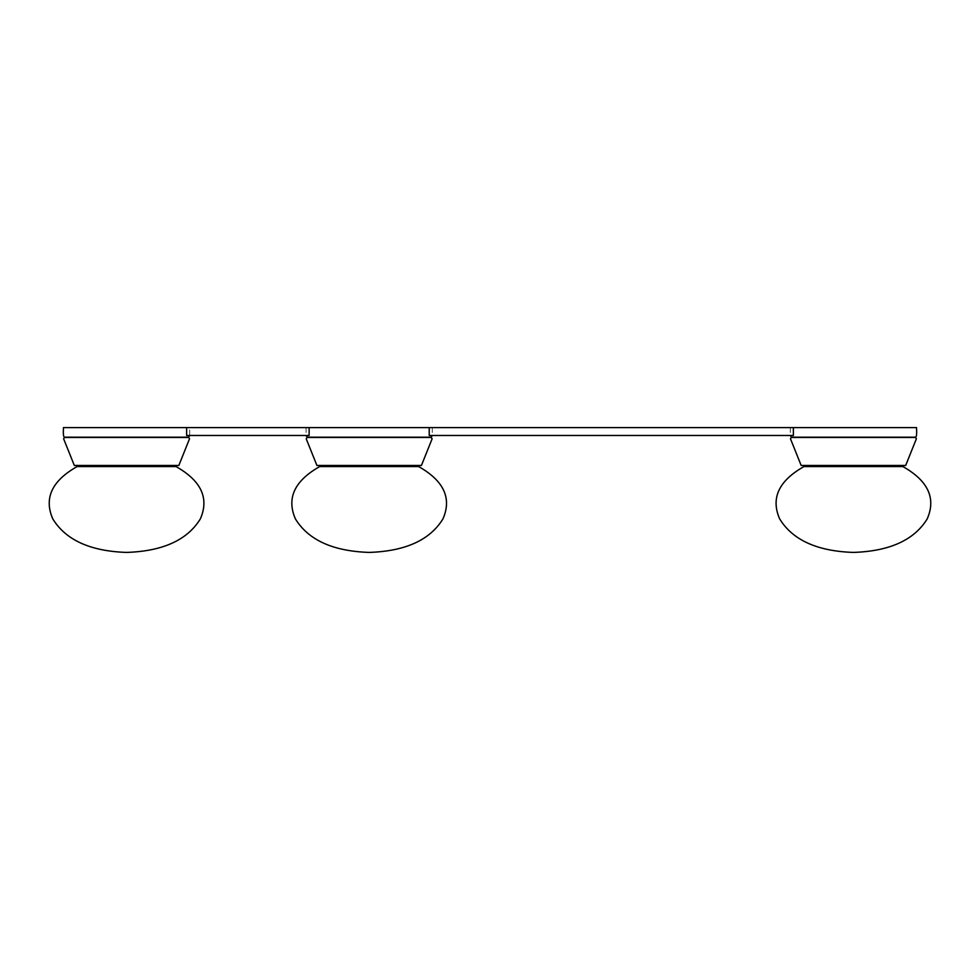 <?xml version="1.0" encoding="UTF-8"?>
<svg xmlns="http://www.w3.org/2000/svg" width="980" height="980" viewBox="0 0 980 980"><rect width="100%" height="100%" fill="white"/><g stroke="black" fill="none" stroke-linecap="round" stroke-linejoin="round"><path stroke-width="0.73" stroke-dasharray="4.9 3.68" d="M915.504 437.19L791.35 437.19M306.066 427.586L306.066 435.475L309.117 435.475L309.117 427.586L306.066 427.586L432.278 427.586L429.228 427.586L429.228 435.475L793.371 435.475L793.371 427.586L790.321 427.586L793.371 427.586L790.321 427.586L790.321 435.475L793.371 435.475L790.321 435.475M790.321 427.586L916.533 427.586M803.931 466.59L902.935 466.59M905.679 465.476L801.175 465.476M791.35 437.472L915.504 437.472M432.278 427.586L432.278 435.475M431.249 437.19L307.095 437.19M319.676 466.59L418.668 466.59M421.425 465.476L316.92 465.476M307.095 437.472L431.249 437.472M63.467 427.586L189.679 427.586L189.679 435.475M188.65 437.19L64.496 437.19M189.679 427.586L186.629 427.586C190.696 427.586 190.696 427.586 186.629 427.586L186.629 435.475L306.066 435.475M77.065 466.59L176.069 466.59M178.826 465.476L74.321 465.476M64.496 437.472L188.65 437.472M309.117 427.586L186.629 427.586M793.371 427.586L429.228 427.586C433.295 427.586 433.295 427.586 429.228 427.586"/><path stroke-width="1.47" d="M793.371 427.586L429.228 427.586L429.228 435.475L793.371 435.475L793.371 427.586L916.533 427.586C916.9 433.932 916.557 437.141 915.504 437.19L791.35 437.19L790.321 435.475M902.935 466.59C928.121 480.825 936.219 498.257 927.215 518.885C914.242 540.054 889.644 551.226 853.433 552.414C817.21 551.226 792.624 540.054 779.651 518.885C770.635 498.257 778.733 480.825 803.931 466.59L902.935 466.59M915.504 437.472L916.386 438.783L905.679 465.476L801.175 465.476L790.468 438.783L791.35 437.472L915.504 437.472M432.278 435.475L431.249 437.19L307.095 437.19L306.066 435.475M429.228 427.586L63.467 427.586C63.1 433.932 63.443 437.141 64.496 437.19L188.65 437.19L189.679 435.475M418.668 466.59C443.866 480.825 451.964 498.257 442.96 518.885C429.987 540.054 405.389 551.226 369.178 552.414C332.955 551.226 308.369 540.054 295.397 518.885C286.381 498.257 294.478 480.825 319.676 466.59L418.668 466.59M431.249 437.472L432.131 438.783L421.425 465.476L316.92 465.476L306.213 438.783L307.095 437.472L431.249 437.472M176.069 466.59C201.268 480.825 209.365 498.257 200.349 518.885C187.376 540.054 162.79 551.226 126.567 552.414C90.356 551.226 65.758 540.054 52.785 518.885C43.782 498.257 51.879 480.825 77.065 466.59L176.069 466.59M188.65 437.472L189.532 438.783L178.826 465.476L74.321 465.476L63.614 438.783L64.496 437.472L188.65 437.472M186.629 427.586L186.629 435.475L309.117 435.475L309.117 427.586"/></g></svg>
